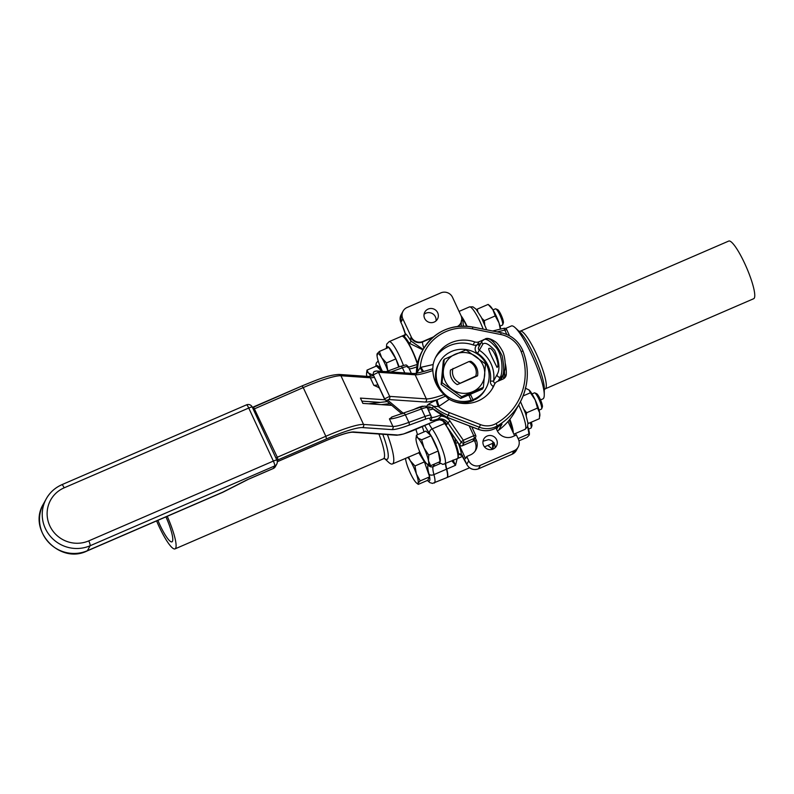 <?xml version="1.0" encoding="UTF-8"?>
<svg xmlns="http://www.w3.org/2000/svg" width="794" height="794" viewBox="0 0 794 794"><rect width="100%" height="100%" fill="white"/><g stroke="black" fill="none" stroke-linecap="round" stroke-linejoin="round"><path stroke-width="1.19" d="M250.13 478.474L248.542 479.209M223.144 492.121A11.781 11.781 0 0 1 222.479 492.429A11.781 2.184 66.6 0 0 222.717 492.201L87.38 550.708L90.119 545.746L274.714 465.939A4.417 4.298 28.9 0 0 276.749 464.103L275.359 466.614A4.417 4.298 -151.1 0 1 273.334 468.45L247.43 479.645L222.717 492.201A11.781 2.868 63.1 0 0 223.144 492.121L248.403 479.288M442.129 415.083L436.442 420.453L416.006 429.296A24.157 3.365 -24.9 0 1 397.824 435.003L353.826 431.986A37.705 5.26 155.1 0 0 325.431 440.898L277.285 461.711M430.914 407.709L427.668 408.523M447.598 398.251A26.659 25.934 28.9 0 0 473.81 400.275L473.522 399.66M475.447 399.432A26.659 25.934 28.9 0 0 485.313 389.517L486.017 388.246A26.659 25.934 -151.1 0 1 472.936 399.68L475.447 399.432M473.81 400.275L471.189 400.285A26.659 25.934 -151.1 0 1 442.457 391.789A26.659 25.934 -151.1 0 1 439.32 362.521L438.616 363.791A26.659 25.934 28.9 0 0 437.901 387.006M477.105 344.864A5.3 5.161 28.9 0 0 477.541 353.28L482.951 343.961C485.243 342.164 489.154 344.298 494.662 350.343C499.357 361.399 500.18 369.458 497.133 374.51L493.64 380.842A31.81 30.946 28.9 0 0 479.457 350.303A2.352 2.293 -151.1 0 1 478.673 347.256L482.157 340.914A2.352 2.293 -151.1 0 1 482.157 340.914A2.352 2.293 -151.1 0 1 482.315 340.676M497.233 367.245L497.064 367.433C497.401 367.959 487.238 348.487 488.876 348.506C492.786 346.115 500.27 364.744 497.233 367.245M379.244 387.73L373.825 385.308A35.343 4.933 -24.9 0 0 377.914 384.862M423.827 371.443A5.895 1.092 66.6 0 1 421.118 367.275L420.254 367.652A5.895 1.092 -113.4 0 0 422.835 371.731M432.174 408.146L433.593 406.349L438.308 406.538A44.772 43.551 -151.1 0 0 449.275 412.592L480.509 424.631A18.262 17.766 -151.1 0 0 496.24 423.46A60.979 59.312 -151.1 0 0 521.102 351.474A27.095 26.361 -151.1 0 0 500.776 334.512L472.509 328.855A44.772 43.551 -151.1 0 0 420.254 367.652L417.545 371.781A5.895 5.727 -151.1 0 1 417.416 373.061M424.234 371.374L432.76 368.813L433.127 364.555A32.405 31.522 -151.1 0 1 436.253 356.178A32.405 31.522 -151.1 0 1 474.713 341.916L473.065 344.914A32.405 31.522 28.9 0 0 435.479 357.687M480.876 343.246L477.353 344.765L479 341.777A5.895 5.727 -151.1 0 1 474.713 341.916M479 341.777L482.762 340.15M505.222 363.265A41.973 40.831 -151.1 0 1 506.324 374.113L504.676 377.1A5.895 5.727 -151.1 0 1 504.577 378.004M492.151 388.921A32.405 31.522 28.9 0 0 492.816 387.442L494.464 384.455A5.895 5.727 -151.1 0 1 497.421 381.457L502.93 379.085A5.895 5.727 28.9 0 0 506.324 374.113M494.464 384.455A32.405 31.522 -151.1 0 1 493.014 387.452A32.405 31.522 -151.1 0 1 449.275 399.332L445.444 396.146L436.511 400.057C431.628 402.211 428.552 403.967 427.281 405.317L426.487 406.766M445.444 396.146L444.025 394.598C437.008 387.7 433.286 379.681 432.849 370.53L432.76 368.813M403.481 413.426L387.561 400.037L388.603 399.531L425.276 402.032A46.538 6.491 155.1 0 0 437.375 399.68A5.895 1.092 66.6 0 0 439.171 406.171L438.308 406.538A5.895 1.092 66.6 0 1 436.511 400.057M427.281 405.317A5.895 5.727 28.9 0 1 433.593 406.349A47.134 45.844 28.9 0 0 448.203 415.222L447.082 417.257A47.134 45.844 -151.1 0 1 432.472 408.384A5.895 5.727 28.9 0 0 426.864 407.104M478.286 429.276L447.042 417.307L432.353 408.364C430.288 406.915 428.224 406.588 426.17 407.382M494.722 383.909L493.074 386.896A5.895 5.727 28.9 0 0 492.816 387.442M504.676 377.1A41.973 40.831 28.9 0 0 504.498 371.721M473.065 344.914A5.895 5.727 28.9 0 0 477.353 344.765M412.672 410.061A8.833 1.231 -24.9 0 1 423.42 406.369M385.388 404.93L385.05 404.215M361.836 401.129L380.346 402.399M391.77 405.367L362.888 403.392L360.436 398.102L385.14 399.789M403.412 413.485A2.352 1.191 69.8 0 1 403.58 413.396A2.352 1.191 69.8 0 1 405.367 414.835A35.343 4.933 155.1 0 1 389.417 418.904L392.107 417.039M439.548 419.748L439.668 419.748A8.833 8.595 28.9 0 0 436.442 420.453L436.333 420.502M444.769 421.872L446.744 424.701C445.444 421.683 443.082 420.036 439.668 419.748M482.951 343.961A2.352 2.293 -151.1 0 1 482.157 340.924L485.63 338.681C487.784 337.936 490.761 338.78 494.553 341.231C496.935 342.591 499.495 345.757 502.245 350.73C504.279 353.538 506.235 364.883 504.716 370.58L503.386 375.195A2.352 2.293 28.9 0 0 503.426 375.115M485.114 339.127C489.858 336.904 495.545 342.502 502.185 355.911C504.15 366.233 504.19 372.982 502.304 376.167L500.002 380.346M498.136 381.16L500.438 376.981C502.155 374.579 504.001 358.273 496.697 348.229C490.275 340.735 485.799 337.976 483.238 339.941M439.32 362.521A26.659 25.934 -151.1 0 1 475.179 352.675A26.659 25.934 -151.1 0 1 486.017 388.246M470.812 395.114L469.125 395.084M471.189 400.285L468.827 395.204M483.377 387.363L482.444 389.05L460.709 398.449L441.136 384.405L442.069 382.718L461.642 396.762L483.377 387.363L485.541 363.92L465.979 349.876L444.233 359.265L442.069 382.718M460.709 398.449L461.642 396.762M441.136 384.405L443.31 360.962L444.233 359.265M455.319 354.193A20.872 20.297 -151.1 0 1 475.973 356.516A20.872 20.297 -151.1 0 1 484.668 375.264A20.872 20.297 -151.1 0 1 472.718 391.68A20.872 20.297 -151.1 0 1 452.064 389.358A20.872 20.297 -151.1 0 1 443.36 370.609A20.872 20.297 -151.1 0 1 455.319 354.193M477.541 375.83A13.855 13.478 28.9 0 0 470.782 361.28L468.976 361.558A11.989 11.662 -151.1 0 1 475.725 376.108L477.541 375.83L457.245 384.604L475.725 376.108M468.976 361.558L450.496 370.044A13.855 13.478 28.9 0 0 457.245 384.604M470.524 394.489L472.936 399.68M459.786 383.006A11.989 11.662 -151.1 0 1 453.027 368.446M410.657 347.722A19.443 3.603 66.6 0 1 416.046 360.178M449.662 431.747A19.443 3.603 66.6 0 1 455.041 444.203M445.712 463.636A20.912 3.871 -113.4 0 0 446.754 469.085A20.912 3.871 66.6 0 1 447.091 477.502A20.912 3.871 66.6 0 1 446.953 477.541M448.709 429.326A20.912 3.871 66.6 0 1 457.562 458.515A20.912 3.871 66.6 0 1 457.423 458.555M401.824 336.16A20.912 3.871 66.6 0 1 401.953 336.09A20.912 3.871 66.6 0 1 417.475 363.523M417.346 364.099A20.912 3.871 -113.4 0 0 409.029 344.675A20.912 3.871 -113.4 0 0 401.695 336.209L389.139 341.638A20.912 3.871 -113.4 0 1 403.421 365.429M438.606 462.267L442.903 464.421L457.294 458.624A20.912 3.871 -113.4 0 0 455.845 446.516A20.912 3.871 -113.4 0 0 446.734 426.477M427.39 480.439L429.743 482.573L432.472 483.407L446.833 477.621A20.912 3.871 -113.4 0 0 446.486 469.194A20.912 3.871 66.6 0 1 445.444 463.756M487.814 445.434L492.647 449.235L494.186 442.834M451.945 460.947L455.548 465.284L457.146 458.694M465.621 323.962A19.443 3.603 -113.4 0 1 466.743 326.215A20.912 3.871 -113.4 0 0 461.413 316.717M463.388 326.096L462.793 319.942A2.213 1.201 -30.4 0 1 461.691 320.2M405.317 334.661L403.957 336.328A20.912 3.871 66.6 0 1 409.118 343.147L422.924 349.856M512.974 432.264A20.912 3.871 -113.4 0 0 509.669 419.52A19.443 3.603 -113.4 0 1 510.006 420.443M512.289 430.785A20.912 3.871 -113.4 0 0 509.311 420.155L509.262 420.026M483.01 441.236L488.449 439.648A7.245 7.047 28.9 0 1 494.95 447.925M455.091 438.526L455.637 443.36A20.912 3.871 66.6 0 1 458.634 454.108L462.009 455.627M509.877 419.252A20.912 3.871 66.6 0 1 513.242 432.849M461.046 315.704A20.912 3.871 66.6 0 1 467.061 326.235M431.082 435.727L438.179 451.002L440.075 461.632L430.636 465.711L428.502 460.907L428.73 455.081L424.006 447.955L421.644 439.807L431.082 435.727L425.892 431.082L416.453 435.162L416.016 438.526A14.729 2.729 66.6 0 1 417.862 438L416.453 435.162M419.639 451.528A39.73 7.354 66.6 0 1 419.5 451.816A39.73 7.354 66.6 0 1 418.706 452.6L424.423 461.89L429.614 476.847L427.708 480.301L418.269 484.38L416.602 483.07A14.729 2.729 66.6 0 1 413.535 479.139A14.729 2.729 66.6 0 1 407.391 465.909A14.729 2.729 66.6 0 1 405.545 458.287M379.353 351.454L377.21 353.687A14.729 2.729 66.6 0 1 381.706 357.717L379.353 351.454L388.792 347.375L395.878 358.878L398.717 367.027M372.376 375.969L372.178 374.768L368.396 372.962L366.987 370.123L376.425 366.044L381.924 371.344M372.178 374.768L373.101 374.371M380.346 371.235L381.616 370.689M366.818 376.336A14.729 2.729 66.6 0 1 366.749 375.949A14.729 2.729 66.6 0 1 366.55 373.478A14.729 2.729 66.6 0 1 368.396 372.962A14.729 2.729 66.6 0 1 370.957 376.247M366.987 370.123L366.55 373.478M418.269 484.38L418.031 483.169L420.175 480.926L429.614 476.847M420.175 480.926L416.393 473.958L414.984 465.969L410.25 460.728L408.533 456.997M414.984 465.969L424.423 461.89M407.759 457.334A14.729 2.729 66.6 0 1 410.25 460.728A14.729 2.729 66.6 0 1 416.393 473.958A14.729 2.729 66.6 0 1 418.031 483.169A14.729 2.729 66.6 0 1 416.602 483.07M438.179 451.002L428.73 455.081M421.644 439.807L417.862 438A14.729 2.729 66.6 0 1 424.006 447.955A14.729 2.729 66.6 0 1 428.502 460.907A14.729 2.729 66.6 0 1 427.063 464.083L427.083 464.093A14.729 2.729 66.6 0 1 426.854 463.894L430.636 465.711M426.854 463.894A14.729 2.729 66.6 0 1 420.711 453.94A14.729 2.729 66.6 0 1 416.215 440.988A14.729 2.729 66.6 0 1 416.016 438.526M384.624 458.604L388.574 462.267A39.73 7.354 -113.4 0 0 392.405 463.964A39.73 7.354 -113.4 0 0 393.199 463.18A39.73 7.354 -113.4 0 0 387.422 434.596M156.587 520.914A31.403 5.816 -113.4 0 0 175.008 548.892A31.403 5.816 -113.4 0 0 175.633 548.267A31.403 5.816 -113.4 0 0 167.246 516.308M165.936 516.874A23.751 4.397 66.6 0 1 171.961 541.855A23.751 4.397 66.6 0 1 157.887 520.358M754.3 298.097A31.403 5.816 66.6 0 1 753.665 298.723L545.22 388.832A31.403 5.816 -113.4 0 0 545.855 388.216A31.403 5.816 -113.4 0 0 537.191 355.652A31.403 5.816 -113.4 0 0 520.298 331.177L728.743 241.058A31.403 5.816 66.6 0 1 745.645 265.533A31.403 5.816 66.6 0 1 754.3 298.097M505.589 328.468L511.336 325.987A39.73 7.354 66.6 0 1 515.167 327.684A39.73 7.354 66.6 0 1 533.856 359.533A39.73 7.354 66.6 0 1 544.257 394.965A39.73 7.354 66.6 0 1 543.672 398.131A39.73 7.354 66.6 0 1 542.868 398.916L540.545 399.928M518.968 440.839L527.057 437.345L529.191 435.112L528.953 433.891L518.095 438.596M527.544 425.902L529.191 435.112M529.37 434.507A14.729 2.729 -113.4 0 0 529.39 434.308A14.729 2.729 -113.4 0 0 527.682 426.299M530.263 422.636A8.833 1.638 66.6 0 1 531.196 427.807A8.833 1.638 66.6 0 1 530.978 428.075L528.556 429.127M531.196 427.807L531.911 425.931A7.364 1.36 -113.4 0 0 531.305 422.19M526.233 415.421L526.611 412.771L524.109 409.545M526.611 412.771L537.518 408.056L539.652 412.85L539.414 418.676L528.506 423.401L527.881 422.468M527.95 423.232L528.506 423.401M525.241 388.127L529.022 389.943L530.432 392.782L523.087 395.948M539.781 416.235L539.851 415.322A14.729 2.729 -113.4 0 0 539.652 412.85A14.729 2.729 -113.4 0 0 535.166 399.898L537.518 408.056M530.432 392.782L535.166 399.898A14.729 2.729 -113.4 0 0 529.022 389.943M532.01 393.913L534.431 392.871A8.833 1.638 66.6 0 1 534.779 392.891A8.833 1.638 66.6 0 1 538.57 398.429A8.833 1.638 66.6 0 1 541.627 406.955A8.833 1.638 66.6 0 1 541.667 408.821A8.833 1.638 66.6 0 1 541.448 409.089L539.027 410.141M541.667 408.821L542.371 406.945A7.364 1.36 -113.4 0 0 542.342 405.387A7.364 1.36 -113.4 0 0 539.791 398.28A7.364 1.36 -113.4 0 0 536.635 393.665L534.779 392.891M477.77 311.357L477.224 309.144L476.539 309.739M477.224 309.144L488.131 304.42L492.866 309.66L495.228 315.923L484.31 320.647L481.869 318.364M495.228 315.923L499.009 322.89L500.299 329.163M484.697 324.538L484.31 320.647M500.696 329.063A14.729 2.729 -113.4 0 0 499.009 322.89A14.729 2.729 -113.4 0 0 492.866 309.66A14.729 2.729 -113.4 0 0 489.799 305.73L488.131 304.42M493.005 309.888L495.426 308.836A8.833 1.638 66.6 0 1 495.774 308.866A8.833 1.638 66.6 0 1 497.947 311.427A8.833 1.638 66.6 0 1 502.662 324.796A8.833 1.638 66.6 0 1 502.443 325.064L500.022 326.106M502.662 324.796L503.366 322.91A7.364 1.36 -113.4 0 0 499.436 311.774A7.364 1.36 -113.4 0 0 497.63 309.64L495.774 308.866M377.21 353.687L377.448 354.908L377.21 353.687A14.729 2.729 66.6 0 0 377.011 354.491L377.031 354.203M386.44 362.957L381.706 357.717A14.729 2.729 66.6 0 1 387.849 370.947A14.729 2.729 66.6 0 1 387.869 371.006L386.44 362.957L395.878 358.878M382.41 371.384A14.729 2.729 66.6 0 1 378.857 362.898A14.729 2.729 66.6 0 1 377.011 354.491M424.631 318.394A7.245 7.047 -151.1 0 1 434.566 309.402A7.245 7.047 -151.1 0 1 430.953 322.652A7.245 7.047 -151.1 0 1 424.631 318.394M436.005 320.935A7.245 7.047 28.9 0 0 424.046 314.345M483.576 445.394A7.245 7.047 -151.1 0 1 493.511 436.402A7.245 7.047 -151.1 0 1 489.898 449.652A7.245 7.047 -151.1 0 1 483.576 445.394M475.278 437.851L476.142 439.707A11.781 11.463 -151.1 0 1 470.425 454.893L466.743 456.481L465.552 458.634L458.485 443.409M496.002 428.035L497.203 430.606A11.781 11.463 -151.1 0 0 512.745 436.601L516.428 435.003L518.422 439.3A8.833 8.595 -151.1 0 1 514.135 450.684L480.39 465.274A8.833 8.595 -151.1 0 1 468.738 460.778L466.743 456.481M472.261 427.966L473.423 427.47M475.179 451.032A11.781 11.463 28.9 0 0 474.961 441.861L474.087 439.995M507.991 421.535L514.611 435.787M433.494 336.884L422.914 341.46A8.833 8.595 -151.1 0 1 411.262 336.964L402.846 318.841A8.833 8.595 -151.1 0 1 407.133 307.457L440.878 292.867A8.833 8.595 -151.1 0 1 452.54 297.363L460.947 315.486A8.833 8.595 -151.1 0 1 457.493 326.453M461.294 320.865L461.245 326.136M455.637 443.36A2.213 0.645 159.9 0 1 458.128 442.883M458.634 454.108A2.213 1.796 171.8 0 1 461.562 454.833A23.125 4.278 -113.4 0 0 458.346 443.201M462.525 455.329L461.562 454.833A11.781 2.184 -113.4 0 1 465.711 461.989L465.78 462.128M403.957 336.328A2.213 2.064 126.8 0 0 405.238 333.49L404.821 334.969L405.873 334.403M409.118 343.147A2.213 1.201 149.6 0 0 410.935 341.023A23.125 4.278 -113.4 0 0 405.238 333.49A11.781 2.184 -113.4 0 0 401.982 324.696L400.901 322.364L402.846 318.841M423.172 349.4L410.935 341.023A17.676 3.275 -113.4 0 1 410.994 337.44A8.833 8.595 28.9 0 0 422.656 341.936L422.914 341.46M492.568 442.963L492.647 449.235L493.779 448.749M451.955 461.096A2.213 1.906 -5.9 0 0 452.63 460.649M446.754 469.085L455.548 465.284L453.056 460.044M276.858 460.242A4.417 0.615 155.1 0 0 276.878 460.103A4.417 0.615 155.1 0 0 273.364 461.066A4.417 0.814 -113.4 0 1 274.714 465.939L273.334 468.45A4.417 0.814 66.6 0 1 273.245 468.529A4.417 0.814 66.6 0 1 273.116 468.539M87.38 550.708A11.781 2.184 66.6 0 1 87.151 550.937C59.53 564.762 27.155 530.035 43.501 503.833A33.944 33.02 -151.1 0 0 48.682 542.441A33.944 33.02 -151.1 0 0 87.38 550.708M61.813 484.757A33.944 33.02 28.9 0 0 46.231 498.87A33.944 33.02 28.9 0 0 51.411 537.478A33.944 33.02 28.9 0 0 90.119 545.746A4.417 0.814 66.6 0 0 88.769 540.873A29.527 28.723 -151.1 0 1 49.824 525.866A29.527 28.723 -151.1 0 1 64.145 487.834A4.417 0.814 -113.4 0 0 61.902 484.668A4.417 0.814 -113.4 0 0 61.813 484.757M64.145 487.834L248.75 408.027L273.364 461.066L88.769 540.873M43.501 503.833L46.231 498.87C49.863 492.419 55.084 487.685 61.902 484.668L246.497 404.861A4.417 4.417 0 0 1 252.264 407.064A4.417 0.615 -24.9 0 0 248.75 408.027A4.417 0.814 -113.4 0 0 246.497 404.861A4.417 0.814 -113.4 0 0 246.408 404.95M276.729 459.776A1.469 1.429 28.9 0 0 278.029 459.845L277.305 457.245L275.915 458.019M277.235 461.274L278.029 459.845L326.552 438.864L325.838 436.273L277.305 457.245L253.465 406.925A1.469 1.429 -151.1 0 0 252.79 407.54L301.988 385.953L253.574 406.875M253.316 409.337L303.239 387.591L302.038 385.904C317.977 379.492 327.902 375.006 339.068 374.44L368.446 376.455A2.352 2.263 -86.1 0 1 370.322 377.765A35.343 4.933 155.1 0 0 374.411 377.319M373.825 385.308L370.322 377.765L340.944 375.761A50.072 6.987 -24.9 0 0 303.239 387.591L325.838 436.273A50.072 6.987 155.1 0 1 363.543 424.443L340.944 375.761A2.352 2.263 -86.1 0 0 339.068 374.44M326.552 438.864A47.719 6.66 -24.9 0 1 362.481 427.589A2.352 2.263 -86.1 0 0 363.543 424.443L392.921 426.447A2.352 2.263 -86.1 0 1 391.869 429.604A37.705 5.26 155.1 0 0 408.88 425.256A2.352 1.191 -110.2 0 0 408.87 422.378A35.343 4.933 -24.9 0 1 392.921 426.447L389.417 418.904M362.481 427.589L391.869 429.604M408.88 425.256L425.018 419.341A2.352 1.191 -110.2 0 0 425.008 416.453L408.87 422.378L405.367 414.835L421.515 408.92A11.781 1.648 -24.9 0 1 427.321 407.779A11.781 1.648 -24.9 0 1 427.331 407.798L430.814 415.292M425.018 419.341A9.429 1.31 -24.9 0 1 429.673 418.438A2.352 2.332 -19.4 0 0 430.834 415.331A11.781 1.648 155.1 0 0 430.824 415.312A11.781 1.648 155.1 0 0 425.008 416.453L421.515 408.92A2.352 1.191 69.8 0 0 419.728 407.471C426.815 405.526 424.631 405.734 427.321 407.779L431.569 417.386A2.352 2.332 -19.4 0 1 430.328 420.284A17.081 2.382 155.1 0 0 438.824 418.637M429.673 418.438L430.328 420.284M441.454 414.726A14.729 2.054 -24.9 0 1 431.519 417.247M497.153 331.912L504.805 330.096L506.84 334.492M469.155 425.822L473.76 435.727L463.319 440.233L449.99 421.038A11.195 10.888 28.9 0 0 441.057 416.125M477.541 353.28A28.872 28.078 -151.1 0 1 490.404 381.001A5.3 5.161 28.9 0 0 493.342 386.42M480.132 343.564A2.948 0.546 -113.4 0 0 480.4 344.11M478.266 344.378A2.948 0.546 -113.4 0 0 479.308 346.105M490.404 381.001A2.948 0.635 -172.4 0 0 493.64 380.842A2.352 2.293 -151.1 0 0 495.099 383.323M497.133 374.51A2.352 2.293 28.9 0 0 500.438 376.981L502.304 376.167A2.352 2.293 28.9 0 0 503.386 375.195L500.716 380.038M378.48 387.68A37.705 5.26 155.1 0 0 379.145 387.512M426.17 370.729C419.659 372.733 415.361 373.656 413.277 373.488L376.604 370.987A2.352 2.263 93.9 0 0 375.463 371.215L374.421 371.731M472.509 328.855L472.658 327.068A47.134 45.844 28.9 0 0 423.093 349.549A47.134 45.844 28.9 0 0 417.545 371.781L416.771 373.18M433.127 364.555L421.118 367.275M439.171 406.171L449.275 399.332M413.277 373.488A2.352 2.263 93.9 0 1 415.153 374.808A44.186 6.163 155.1 0 0 432.849 370.53M449.275 412.592L448.203 415.222L479.437 427.251A20.624 20.058 28.9 0 0 497.203 425.941A63.331 61.604 28.9 0 0 519.842 402.856A63.331 61.604 28.9 0 0 523.028 351.166L523.038 351.087C518.829 341.251 511.475 335.108 500.974 332.676L500.925 332.726M384.435 398.886L373.259 374.837C373.12 370.044 375.443 371.82 376.604 370.987A2.352 2.263 93.9 0 1 378.48 372.297L415.153 374.808L426.328 398.886L389.656 396.375L384.455 398.925A2.352 2.332 130.1 0 0 385.06 399.719L373.259 374.837L378.48 372.297L389.656 396.375A2.352 2.263 -86.1 0 1 388.603 399.531M444.025 394.598A44.186 6.163 -24.9 0 1 426.328 398.886A2.352 2.263 -86.1 0 1 425.276 402.032M387.561 400.037A2.352 2.332 130.1 0 1 385.06 399.719L401.992 413.962M497.898 426.894L496.587 429.286M497.104 430.388A1.469 1.469 0 0 0 498.602 430.239L498.622 430.209A1.469 1.429 -151.1 0 1 497.074 430.338M521.102 351.474L523.038 351.087C529.648 368.972 528.576 386.221 519.842 402.856L515.326 411.044A63.331 61.604 -151.1 0 1 498.622 430.209L502.016 424.056A63.331 61.604 -151.1 0 1 496.081 427.976L497.203 425.941L496.24 423.46M416.423 373.24A47.134 45.844 -151.1 0 1 421.971 351.573C418.19 358.511 416.334 365.955 416.403 373.905M447.042 417.307L478.276 429.336C484.449 431.569 490.374 431.132 496.042 428.016L496.081 427.976A20.624 20.058 -151.1 0 1 478.316 429.286L480.509 424.631M500.776 334.512L500.974 332.676L472.708 327.019C451.022 323.863 434.477 331.376 423.093 349.549L421.971 351.573M428.303 409.883A14.729 2.054 155.1 0 0 433.077 408.989M419.55 407.56A2.352 1.191 69.8 0 1 419.728 407.471L391.621 417.078M277.285 461.741L325.381 440.938C339.425 435.062 348.526 432.154 352.675 432.224A2.352 2.263 -86.1 0 0 353.826 431.986M352.675 432.224L396.682 435.231A2.352 2.263 -86.1 0 0 397.824 435.003M475.616 435.291L473.76 435.727L474.475 438.318A2.352 2.293 28.9 0 0 475.616 435.291M462.336 445.752L464.043 442.834L463.319 440.233L461.135 441.99A2.352 2.293 28.9 0 0 464.043 442.834L474.475 438.318L472.777 441.236M449.99 421.038L447.806 422.785L461.135 441.99L459.617 444.938M436.908 419.619A8.833 8.595 -151.1 0 1 447.806 422.785L446.744 424.701L445.166 422.418M471.735 426.815L475.626 435.211A2.352 2.352 0 0 1 475.556 437.345L473.978 440.213A2.352 2.293 -151.1 0 1 472.896 441.196L462.455 445.702A2.352 2.293 -151.1 0 1 459.557 444.858L442.605 420.443M390.995 371.969L402.409 367.781A2.352 1.191 -110.2 0 0 400.623 366.332A2.352 1.191 -110.2 0 0 400.454 366.421M404.801 372.912L402.409 367.781A11.781 1.648 -24.9 0 1 408.225 366.63A11.781 1.648 -24.9 0 1 408.235 366.659L411.352 373.359L408.225 366.63C405.536 364.595 407.719 364.386 400.623 366.332L386.162 371.632M409.208 368.744A14.729 2.054 155.1 0 0 416.87 366.828M503.942 328.329L504.805 330.096L506.661 329.659M462.793 319.942A20.912 3.871 -113.4 0 0 461.701 318.156M446.486 469.194L433.931 474.623A20.912 3.871 66.6 0 1 433.167 466.614L434.616 463.994M434.278 483.05A20.912 3.871 -113.4 0 0 433.931 474.623A3.831 2.352 165 0 1 429.018 474.147A17.081 3.166 66.6 0 1 427.678 480.31M440.204 463.577L433.167 466.614A3.831 3.722 -151.1 0 1 428.164 464.778M444.66 423.5L432.174 428.899A20.912 3.871 66.6 0 1 428.899 423.748M444.739 464.053A20.912 3.871 -113.4 0 0 442.536 449.751A20.912 3.871 -113.4 0 0 432.174 428.899A3.831 2.938 143.6 0 0 429.494 433.316A17.081 3.166 66.6 0 1 438.407 451.637A17.081 3.166 66.6 0 1 439.171 462.019M502.92 376.038L504.041 378.45M459.061 311.407L469.472 306.901A20.912 3.871 66.6 0 1 483.169 329.113M518.681 404.96A20.912 3.871 66.6 0 1 525.072 429.326L513.857 434.169M424.721 425.554A24.743 4.575 -113.4 0 0 429.494 433.316M386.609 348.318A17.081 3.166 66.6 0 1 391.174 350.253A17.081 3.166 66.6 0 1 399.154 366.868M376.346 366.074A17.081 3.166 66.6 0 1 379.641 367.761A24.743 4.575 -113.4 0 0 381.775 370.073M428.085 464.738A24.743 4.575 -113.4 0 0 429.018 474.147M424.016 431.886A45.625 8.446 -113.4 0 0 422.289 426.606M415.877 429.375A39.73 7.354 66.6 0 1 417.515 434.695M384.713 458.624A33.398 6.183 -113.4 0 0 387.77 458.694A33.398 6.183 -113.4 0 0 382.768 434.278M378.927 434.02A31.403 5.816 66.6 0 1 384.078 458.158A31.403 5.816 66.6 0 1 383.452 458.773L175.008 548.892M379.84 365.558A3.831 3.077 141.9 0 0 379.641 367.761M515.167 327.684L519.862 332.021A33.398 6.183 66.6 0 1 535.563 358.789A33.398 6.183 66.6 0 1 544.307 388.574L544.257 394.965M474.961 441.861L476.142 439.707M468.738 460.778L466.793 464.311L465.711 461.989M401.982 324.696L400.901 322.364A8.833 8.595 -151.1 0 1 401.139 314.662L403.084 311.129M405.148 333.51L402.052 324.835M460.719 323.198L460.451 323.674A8.833 8.595 -151.1 0 1 458.069 326.384M432.651 337.609L422.656 341.936A8.833 1.638 66.6 0 0 423.887 348.159M514.135 450.684L512.19 454.208L478.445 468.797L480.39 465.274M466.862 464.45L466.793 464.311A8.833 8.595 -151.1 0 0 478.445 468.797A2.948 0.546 66.6 0 1 478.385 468.857L512.13 454.267L516.249 450.535A8.833 8.595 -151.1 0 1 512.19 454.208A2.948 0.546 66.6 0 1 512.13 454.267A2.948 0.546 66.6 0 1 512.051 454.277M461.661 455.23L466.773 464.401C469.472 468.996 473.333 470.485 478.385 468.857A2.948 0.546 66.6 0 1 478.306 468.857M401.139 314.662L400.97 322.503M248.383 479.298L273.245 468.529A4.417 4.417 0 0 0 275.359 466.614M222.479 492.429L87.151 550.937M276.749 464.103A4.417 4.417 0 0 0 276.878 460.103L252.264 407.064M515.326 411.044C511.128 418.617 505.56 425.018 498.602 430.239M496.042 428.016L501.619 424.363M387.264 401.575L368.605 403.779M389.745 403.66L381.338 404.652M445.841 423.271C445.871 422.14 443.786 420.979 439.608 419.798L436.402 420.502L403.57 433.99L396.682 435.231M442.506 420.403L459.537 444.928A2.352 2.352 0 0 0 462.416 445.752L472.847 441.236A2.352 2.352 0 0 0 473.978 440.213M373.656 375.681L368.446 376.455M417.962 364.238L407.64 367.473M492.568 330.999L503.992 328.289A2.352 2.352 0 0 1 506.671 329.589L509.569 335.812M469.542 467.795L447.091 477.502M404.96 334.8L401.953 336.09M493.789 442.853L484.489 446.873M462.545 456.361L457.562 458.515M392.405 463.964L419.957 452.272M384.852 458.664L383.452 458.773M386.321 348.437L386.728 344.12L389.139 341.638M375.77 366.322L376.257 363.116L378.192 360.863M518.899 331.287L520.298 331.177M545.22 388.832L544.227 389.685M515.693 433.385L516.06 435.162M486.712 329.828L481.402 317.461L475.934 309.035L472.916 306.841L469.472 306.901M520.487 401.645L525.608 413.545L527.95 423.242L527.484 426.835L525.072 429.326M516.249 450.535L518.194 447.012"/></g></svg>
